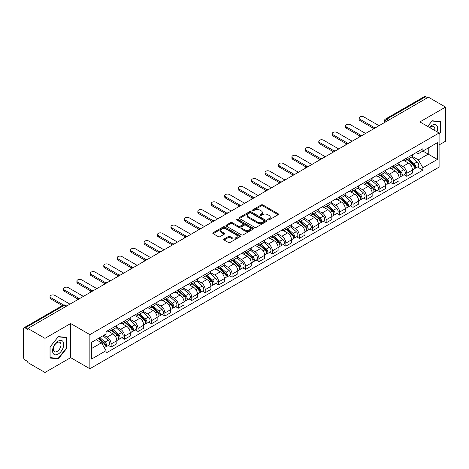 <?xml version="1.0" encoding="UTF-8"?>
<svg xmlns="http://www.w3.org/2000/svg" width="469" height="469" viewBox="0 0 469 469"><rect width="100%" height="100%" fill="white"/><g stroke="black" fill="none" stroke-linecap="round" stroke-linejoin="round"><path stroke-width="0.7" d="M267.946 219.902A0.838 0.481 0 0 0 269.13 219.902L278.117 214.714A1.196 0.692 0 0 0 278.463 214.227A1.196 0.692 0 0 0 278.117 213.741L262.898 204.953A1.196 0.692 0 0 0 261.204 204.953L252.222 210.141A0.838 0.481 0 0 0 251.976 210.481A0.838 0.481 0 0 0 252.222 210.821A0.838 0.481 0 0 0 253.407 210.821L254.567 210.153A3.828 2.21 0 0 1 259.978 210.153L261.245 210.886A3.828 2.21 0 0 1 262.37 212.445A3.828 2.21 0 0 1 261.245 214.011L260.084 214.679A0.838 0.481 0 0 0 259.838 215.019A0.838 0.481 0 0 0 260.084 215.365A0.838 0.481 0 0 0 261.268 215.365L262.429 214.691A3.828 2.21 0 0 1 267.84 214.691L269.112 215.423A3.828 2.21 0 0 1 270.232 216.989A3.828 2.21 0 0 1 269.112 218.548L267.946 219.222A0.838 0.481 0 0 0 267.705 219.562A0.838 0.481 0 0 0 267.946 219.902L267.946 219.222M224.082 239.026A1.196 0.692 0 0 0 223.736 239.512A1.196 0.692 0 0 0 224.082 240.005L228.356 242.467A1.196 0.692 0 0 0 230.044 242.467L240.022 236.71A1.196 0.692 0 0 0 240.374 236.218A1.196 0.692 0 0 0 240.022 235.731L224.803 226.943A1.196 0.692 0 0 0 223.115 226.943L213.137 232.706A1.196 0.692 0 0 0 212.785 233.193A1.196 0.692 0 0 0 213.137 233.679L218.29 236.657A1.196 0.692 0 0 0 219.984 236.657L224.252 234.195A1.196 0.692 0 0 0 224.604 233.709A1.196 0.692 0 0 0 224.252 233.216L221.696 231.739A3.201 1.847 0 0 1 220.758 230.437A3.201 1.847 0 0 1 222.734 228.731A3.201 1.847 0 0 1 226.222 229.13L236.241 234.916A3.201 1.847 0 0 1 237.179 236.218A3.201 1.847 0 0 1 235.204 237.924A3.201 1.847 0 0 1 231.715 237.525L230.044 236.564A1.196 0.692 0 0 0 228.356 236.564L224.082 239.026L224.082 240.005L228.356 237.554L228.356 236.564M89.866 334.626L70.655 323.534L44.983 338.354L27.841 328.458L428.408 97.194L445.55 107.09L419.878 121.911L439.09 133.003L89.866 334.626L89.866 368.745L439.09 167.122L439.09 133.003M254.649 227.289A1.196 0.692 0 0 0 256.344 227.289L266.322 221.526A1.196 0.692 0 0 0 266.668 221.04A1.196 0.692 0 0 0 266.322 220.547L251.103 211.765A1.196 0.692 0 0 0 249.408 211.765L239.43 217.522A1.196 0.692 0 0 0 239.079 218.009A1.196 0.692 0 0 0 239.43 218.501L254.649 227.289M236.851 220.084A0.838 0.481 0 0 1 237.701 220.201L237.701 219.205L253.172 228.139A1.196 0.692 0 0 1 253.524 228.632A1.196 0.692 0 0 1 253.172 229.118L243.194 234.875A1.196 0.692 0 0 1 241.506 234.875L226.281 226.093L230.555 223.643L230.555 222.646L226.281 225.114A1.196 0.692 0 0 0 225.935 225.601A1.196 0.692 0 0 0 226.281 226.093L226.281 225.114M230.555 223.643A1.196 0.692 0 0 1 232.243 223.643L232.243 222.646A1.196 0.692 0 0 0 230.555 222.646M232.243 222.646L238.416 226.21A1.196 0.692 0 0 0 240.11 226.21L242.942 224.575A1.196 0.692 0 0 0 243.288 224.088A1.196 0.692 0 0 0 242.942 223.602L236.517 219.891A0.838 0.481 0 0 1 236.27 219.551A0.838 0.481 0 0 1 236.786 219.105A0.838 0.481 0 0 1 237.701 219.205M44.983 338.354L44.983 372.474L27.841 362.578L27.841 361.581L25.174 360.04A2.439 1.407 -120 0 1 23.45 357.056L23.45 328.904A2.439 1.407 -120 0 1 23.954 327.79L62.975 305.26A2.439 1.407 60 0 1 64.194 305.383L25.174 327.913A2.439 1.407 -120 0 0 23.954 327.79M439.09 144.939L445.55 141.21L445.55 107.09M44.983 372.474L70.655 357.654L89.866 368.745M27.841 328.458L27.841 329.455L25.174 327.913M388.525 120.222L386.714 119.179A2.439 1.407 60 0 0 385.495 119.056L424.521 96.526A2.439 1.407 60 0 1 425.735 96.649L386.714 119.179A2.439 1.407 120 0 0 384.99 122.163L384.99 122.262M427.546 97.693L425.735 96.649M406.787 158.018A5.605 3.236 60 0 1 405.626 160.533L411.313 157.25A5.605 3.236 -120 0 0 412.474 154.735M398.714 164.056L402.824 166.425A5.605 3.236 60 0 1 406.787 173.29L412.474 170.007A5.605 3.236 -120 0 0 408.511 163.142L404.436 160.791M412.474 170.007L412.474 173.038L406.787 176.321L404.061 174.749M405.626 160.533A5.605 3.236 60 0 1 402.865 160.281M406.787 173.29L406.787 176.321M393.344 165.78A5.605 3.236 60 0 1 392.19 168.295L397.87 165.012A5.605 3.236 -120 0 0 399.031 162.497M390.624 182.505L393.35 184.083L399.031 180.799L399.031 177.763A5.605 3.236 -120 0 0 395.068 170.904L390.999 168.553M392.19 168.295A5.605 3.236 60 0 1 389.428 168.043M385.278 171.812L389.387 174.181A5.605 3.236 60 0 1 393.35 181.046L393.35 184.083M379.908 173.536A5.605 3.236 60 0 1 378.747 176.051L384.433 172.768A5.605 3.236 -120 0 0 385.594 170.253M377.182 190.267L379.908 191.839L385.594 188.556L385.594 185.525A5.605 3.236 -120 0 0 381.631 178.66L377.563 176.309M378.747 176.051A5.605 3.236 60 0 1 375.991 175.799M371.841 179.568L375.945 181.943A5.605 3.236 60 0 1 379.908 188.808L379.908 191.839M366.471 181.298A5.605 3.236 60 0 1 365.31 183.813L370.997 180.53A5.605 3.236 -120 0 0 372.157 178.015M363.745 198.024L366.471 199.595L372.157 196.318L372.157 193.281A5.605 3.236 -120 0 0 368.194 186.416L364.126 184.071M365.31 183.813A5.605 3.236 60 0 1 362.549 183.555M358.404 187.33L362.508 189.699A5.605 3.236 60 0 1 366.471 196.564L366.471 199.595M353.034 189.054A5.605 3.236 60 0 1 351.873 191.569L357.56 188.286A5.605 3.236 -120 0 0 358.721 185.771M350.308 205.78L353.034 207.357L358.721 204.074L358.721 201.037A5.605 3.236 -120 0 0 354.757 194.178L350.689 191.827M351.873 191.569A5.605 3.236 60 0 1 349.112 191.317M344.961 195.086L349.071 197.461A5.605 3.236 60 0 1 353.034 204.32L353.034 207.357M339.591 196.81A5.605 3.236 60 0 1 338.436 199.325L344.117 196.048A5.605 3.236 -120 0 0 345.278 193.527M336.871 213.542L339.597 215.113L345.278 211.83L345.278 208.799A5.605 3.236 -120 0 0 341.315 201.934L337.246 199.583M338.436 199.325A5.605 3.236 60 0 1 335.675 199.073M331.524 202.848L335.634 205.217A5.605 3.236 60 0 1 339.597 212.082L339.597 215.113M326.154 204.572A5.605 3.236 60 0 1 324.994 207.087L330.68 203.804A5.605 3.236 -120 0 0 331.841 201.289M323.428 221.298L326.154 222.875L331.841 219.592L331.841 216.555A5.605 3.236 -120 0 0 327.878 209.696L323.809 207.345M324.994 207.087A5.605 3.236 60 0 1 322.238 206.835M318.088 210.604L322.191 212.973A5.605 3.236 60 0 1 326.154 219.838L326.154 222.875M312.717 212.328A5.605 3.236 60 0 1 311.557 214.843L317.243 211.56A5.605 3.236 -120 0 0 318.404 209.045M309.991 229.06L312.717 230.631L318.404 227.348L318.404 224.317A5.605 3.236 -120 0 0 314.441 217.452L310.372 215.101M311.557 214.843A5.605 3.236 60 0 1 308.795 214.591M304.651 218.366L308.754 220.735A5.605 3.236 60 0 1 312.717 227.6L312.717 230.631M299.281 220.09A5.605 3.236 60 0 1 298.12 222.605L303.806 219.322A5.605 3.236 -120 0 0 304.967 216.807M296.555 236.816L299.281 238.393L304.967 235.11L304.967 232.073A5.605 3.236 -120 0 0 301.004 225.208L296.936 222.863M298.12 222.605A5.605 3.236 60 0 1 295.359 222.353M291.208 226.122L295.318 228.491A5.605 3.236 60 0 1 299.281 235.356L299.281 238.393M285.844 227.846A5.605 3.236 60 0 1 284.683 230.361L290.364 227.078A5.605 3.236 -120 0 0 291.525 224.563M283.118 244.578L285.844 246.149L291.525 242.866L291.525 239.835A5.605 3.236 -120 0 0 287.561 232.97L283.493 230.619M284.683 230.361A5.605 3.236 60 0 1 281.922 230.109M277.771 233.879L281.881 236.253A5.605 3.236 60 0 1 285.844 243.112L285.844 246.149M272.401 235.602A5.605 3.236 60 0 1 271.24 238.123L276.927 234.84A5.605 3.236 -120 0 0 278.088 232.325M269.675 252.334L272.401 253.905L278.088 250.622L278.088 247.591A5.605 3.236 -120 0 0 274.125 240.726L270.056 238.375M271.24 238.123A5.605 3.236 60 0 1 268.485 237.865M264.334 241.641L268.438 244.009A5.605 3.236 60 0 1 272.401 250.874L272.401 253.905M258.964 243.364A5.605 3.236 60 0 1 257.803 245.879L263.49 242.596A5.605 3.236 -120 0 0 264.651 240.081M256.238 260.09L258.964 261.667L264.651 258.384L264.651 255.347A5.605 3.236 -120 0 0 260.688 248.488L256.619 246.137M257.803 245.879A5.605 3.236 60 0 1 255.048 245.627M250.897 249.397L255.001 251.771A5.605 3.236 60 0 1 258.964 258.63L258.964 261.667M245.527 251.12A5.605 3.236 60 0 1 244.367 253.635L250.053 250.352A5.605 3.236 -120 0 0 251.214 247.837M242.801 267.852L245.527 269.423L251.214 266.14L251.214 263.109A5.605 3.236 -120 0 0 247.251 256.244L243.182 253.893M244.367 253.635A5.605 3.236 60 0 1 241.605 253.383M237.455 257.159L241.564 259.527A5.605 3.236 60 0 1 245.527 266.392L245.527 269.423M232.091 258.882A5.605 3.236 60 0 1 230.93 261.397L236.611 258.114A5.605 3.236 -120 0 0 237.771 255.599M229.364 275.608L232.091 277.185L237.771 273.902L237.771 270.865A5.605 3.236 -120 0 0 233.808 264L229.74 261.655M230.93 261.397A5.605 3.236 60 0 1 228.169 261.145M224.018 264.915L228.127 267.283A5.605 3.236 60 0 1 232.091 274.148L232.091 277.185M218.648 266.638A5.605 3.236 60 0 1 217.487 269.153L223.174 265.87A5.605 3.236 -120 0 0 224.334 263.355M215.922 283.37L218.648 284.941L224.334 281.658L224.334 278.627A5.605 3.236 -120 0 0 220.371 271.762L216.303 269.411M217.487 269.153A5.605 3.236 60 0 1 214.732 268.901M210.581 272.671L214.685 275.045A5.605 3.236 60 0 1 218.648 281.91L218.648 284.941M205.211 274.4A5.605 3.236 60 0 1 204.05 276.915L209.737 273.632A5.605 3.236 -120 0 0 210.898 271.117M202.485 291.126L205.211 292.697L210.898 289.42L210.898 286.383A5.605 3.236 -120 0 0 206.935 279.518L202.866 277.173M204.05 276.915A5.605 3.236 60 0 1 201.295 276.657M197.144 280.433L201.248 282.801A5.605 3.236 60 0 1 205.211 289.666L205.211 292.697M191.774 282.156A5.605 3.236 60 0 1 190.613 284.671L196.3 281.388A5.605 3.236 -120 0 0 197.461 278.873M189.048 298.882L191.774 300.459L197.461 297.176L197.461 294.139A5.605 3.236 -120 0 0 193.498 287.28L189.429 284.929M190.613 284.671A5.605 3.236 60 0 1 187.852 284.419M183.701 288.189L187.811 290.563A5.605 3.236 60 0 1 191.774 297.422L191.774 300.459M178.337 289.912A5.605 3.236 60 0 1 177.176 292.427L182.857 289.15A5.605 3.236 -120 0 0 184.018 286.629M175.611 306.644L178.337 308.215L184.018 304.932L184.018 301.901A5.605 3.236 -120 0 0 180.055 295.036L175.986 292.685M177.176 292.427A5.605 3.236 60 0 1 174.415 292.175M170.265 295.951L174.374 298.319A5.605 3.236 60 0 1 178.337 305.184L178.337 308.215M164.895 297.674A5.605 3.236 60 0 1 163.734 300.189L169.42 296.906A5.605 3.236 -120 0 0 170.581 294.391M162.168 314.4L164.895 315.977L170.581 312.694L170.581 309.657A5.605 3.236 -120 0 0 166.618 302.798L162.55 300.447M163.734 300.189A5.605 3.236 60 0 1 160.978 299.937M156.828 303.707L160.931 306.075A5.605 3.236 60 0 1 164.895 312.94L164.895 315.977M151.458 305.43A5.605 3.236 60 0 1 150.297 307.945L155.984 304.662A5.605 3.236 -120 0 0 157.144 302.147M148.732 322.162L151.458 323.733L157.144 320.45L157.144 317.419A5.605 3.236 -120 0 0 153.181 310.554L149.113 308.203M150.297 307.945A5.605 3.236 60 0 1 147.542 307.693M143.391 311.463L147.495 313.837A5.605 3.236 60 0 1 151.458 320.702L151.458 323.733M138.021 313.192A5.605 3.236 60 0 1 136.86 315.707L142.547 312.424A5.605 3.236 -120 0 0 143.707 309.909M135.295 329.918L138.021 331.495L143.707 328.212L143.707 325.175A5.605 3.236 -120 0 0 139.744 318.31L135.676 315.965M136.86 315.707A5.605 3.236 60 0 1 134.099 315.455M129.954 319.225L134.058 321.593A5.605 3.236 60 0 1 138.021 328.458L138.021 331.495M124.584 320.948A5.605 3.236 60 0 1 123.423 323.463L129.104 320.18A5.605 3.236 -120 0 0 130.265 317.665M121.858 337.674L124.584 339.251L130.265 335.968L130.265 332.937A5.605 3.236 -120 0 0 126.302 326.072L122.233 323.721M123.423 323.463A5.605 3.236 60 0 1 120.662 323.211M116.511 326.981L120.621 329.355A5.605 3.236 60 0 1 124.584 336.214L124.584 339.251M111.141 328.705A5.605 3.236 60 0 1 109.981 331.225L115.667 327.942A5.605 3.236 -120 0 0 116.828 325.427M108.415 345.436L111.141 347.007L116.828 343.724L116.828 340.693A5.605 3.236 -120 0 0 112.865 333.828L108.796 331.477M109.981 331.225A5.605 3.236 60 0 1 107.225 330.967M103.907 335.224L107.178 337.111A5.605 3.236 60 0 1 111.141 343.976L111.141 347.007M416.302 152.525L418.33 153.691L437.366 142.699L428.238 147.975L428.238 154.143L418.33 159.859L412.157 156.294M91.59 348.502L101.497 342.78L106.058 350.689L91.59 359.043L91.59 342.335L106.058 333.981L106.058 331.642L422.897 148.72L422.897 151.059L437.366 159.413L422.897 167.767L418.33 159.859M437.366 142.699L437.366 159.413M106.058 350.689L106.058 353.028L422.897 170.106L422.897 167.767M439.09 134.369L440.508 132.604L440.508 121.518L432.195 120.773L427.669 126.407M70.655 323.534L70.655 357.654M50.025 358.046L58.338 358.791L66.651 348.449L66.651 337.363L58.338 336.619L50.025 346.96L50.025 358.046M101.497 342.78L96.157 339.697M417.498 166.987L422.897 170.106M440.08 132.352L440.508 132.604M57.458 358.281L58.338 358.791M66.223 348.197L66.651 348.449M268.28 220.02L269.112 219.545A3.828 2.21 0 0 0 270.232 217.979L270.232 216.989M262.37 212.445L262.37 213.442A3.828 2.21 0 0 1 261.245 215.001L260.418 215.482M278.099 214.726L262.898 205.95A1.196 0.692 0 0 0 261.204 205.95L252.557 210.939M266.304 221.538L251.103 212.756A1.196 0.692 0 0 0 249.408 212.756L239.448 218.507M264.205 221.38A0.838 0.481 0 0 0 264.452 221.04A0.838 0.481 0 0 0 264.205 220.694L250.845 212.985A0.838 0.481 0 0 0 249.66 212.985L248.435 213.688A3.828 2.21 0 0 0 247.315 215.253A3.828 2.21 0 0 0 248.435 216.813L257.569 222.089A3.828 2.21 0 0 0 262.98 222.089L264.205 221.38L264.205 222.376A0.838 0.481 0 0 0 264.452 222.03L264.452 221.04M247.315 215.253L247.315 216.25A3.828 2.21 0 0 0 248.435 217.809L248.435 216.813M264.205 222.376L262.98 223.08A3.828 2.21 0 0 1 257.569 223.08L248.435 217.809M232.243 223.643L238.416 227.207A1.196 0.692 0 0 0 240.11 227.207L242.942 225.571A1.196 0.692 0 0 0 243.288 225.085L243.288 224.088M237.701 220.201L253.154 229.124M244.824 229.91A3.201 1.847 0 0 0 248.306 230.308A3.201 1.847 0 0 0 250.282 228.602A3.201 1.847 0 0 0 249.344 227.301L245.815 225.261A1.196 0.692 0 0 0 244.126 225.261L241.289 226.896A1.196 0.692 0 0 0 240.943 227.383A1.196 0.692 0 0 0 241.289 227.87L244.824 229.91L244.824 230.906A3.201 1.847 0 0 0 248.306 231.305A3.201 1.847 0 0 0 250.282 229.599L250.282 228.602M240.943 227.383L240.943 228.38A1.196 0.692 0 0 0 241.289 228.866L241.289 227.87M244.824 230.906L241.289 228.866M237.179 236.218L237.179 237.214A3.201 1.847 0 0 1 235.204 238.92A3.201 1.847 0 0 1 231.715 238.522L230.044 237.554A1.196 0.692 0 0 0 228.356 237.554M220.758 230.437L220.758 231.428A3.201 1.847 0 0 0 221.696 232.735L221.696 231.739M224.252 233.216L224.252 234.195L221.696 232.735M240.005 236.716L224.803 227.94A1.196 0.692 0 0 0 223.115 227.94L213.149 233.691M407.174 159.642L412.65 164.525A3.049 1.759 60 0 1 413.605 169.239L412.468 169.895M407.321 159.771L409.894 161.26M407.725 159.319L413.822 164.76A1.46 0.844 60 0 1 414.279 167.017A1.46 0.844 60 0 1 414.145 167.07M408.64 158.798L414.115 163.681A3.049 1.759 60 0 1 415.071 168.389A3.049 1.759 60 0 1 414.15 168.488M411.694 156.963L417.217 161.893A3.049 1.759 60 0 1 418.172 166.601L415.071 168.389M373.254 128.219L359.922 120.521A2.802 1.618 180 0 1 359.102 119.378L359.102 118.082A2.802 1.618 -0 0 0 359.922 119.226L374.368 127.568M379.046 125.692L363.885 116.939A2.802 1.618 -0 0 0 360.831 116.588A2.802 1.618 -0 0 0 359.102 118.082M393.737 167.398L399.213 172.287A3.049 1.759 60 0 1 400.168 176.995L399.031 177.651M393.884 167.527L396.457 169.016M394.288 167.081L400.379 172.516A1.46 0.844 60 0 1 400.843 174.779A1.46 0.844 60 0 1 400.708 174.831M395.203 166.554L400.678 171.437A3.049 1.759 60 0 1 401.634 176.151A3.049 1.759 60 0 1 400.714 176.244M398.251 164.719L403.78 169.649A3.049 1.759 60 0 1 404.735 174.357L401.634 176.151M380.3 175.16L385.776 180.043A3.049 1.759 60 0 1 386.732 184.751L385.594 185.407M380.441 175.289L383.021 176.778M380.851 174.837L386.943 180.278A1.46 0.844 60 0 1 387.4 182.535A1.46 0.844 60 0 1 387.271 182.588M381.76 174.31L387.236 179.199A3.049 1.759 60 0 1 388.191 183.907A3.049 1.759 60 0 1 387.277 184.006M384.815 172.481L390.337 177.405A3.049 1.759 60 0 1 391.293 182.119L388.191 183.907M437.02 131.807A7.92 4.573 120 0 0 436.874 125.727A7.92 4.573 120 0 0 429.487 127.462M434.652 130.441A5.423 3.131 120 0 0 434.323 127.04A5.423 3.131 120 0 0 433.719 126.478A5.423 3.131 120 0 0 429.815 127.65M427.687 126.419L432.025 121.02L440.08 121.741L440.08 132.481L439.09 133.712M439.547 121.43L440.08 121.741M63.016 341.573A7.92 4.573 120 0 0 55.365 343.625A7.92 4.573 120 0 0 53.314 353.638A7.92 4.573 120 0 0 60.964 351.592A7.92 4.573 120 0 0 63.016 341.573M60.466 342.886A5.423 3.131 120 0 0 59.856 342.323A5.423 3.131 120 0 0 54.814 344.856A5.423 3.131 120 0 0 53.824 351.146A5.423 3.131 120 0 0 54.433 351.715A5.423 3.131 120 0 0 59.481 349.182A5.423 3.131 120 0 0 60.466 342.886M58.168 358.345L50.113 357.624L50.113 346.884L58.168 336.865L66.223 337.586L66.223 348.326L58.168 358.345M65.683 337.275L66.223 337.586M359.817 135.975L346.485 128.277A2.802 1.618 180 0 1 345.665 127.134L345.665 125.839A2.802 1.618 -0 0 0 346.485 126.988L360.931 135.324M365.609 133.448L350.449 124.695A2.802 1.618 -0 0 0 347.394 124.349A2.802 1.618 -0 0 0 345.665 125.839M346.38 143.737L333.049 136.039A2.802 1.618 180 0 1 332.228 134.89L332.228 133.601A2.802 1.618 -0 0 0 333.049 134.744L347.494 143.086M352.172 141.21L337.012 132.457A2.802 1.618 -0 0 0 333.957 132.106A2.802 1.618 -0 0 0 332.228 133.601M366.858 182.916L372.333 187.805A3.049 1.759 60 0 1 373.289 192.513L372.157 193.169M367.004 183.045L369.584 184.534M367.415 182.599L373.506 188.034A1.46 0.844 60 0 1 373.963 190.297A1.46 0.844 60 0 1 373.828 190.35M368.323 182.072L373.799 186.955A3.049 1.759 60 0 1 374.754 191.669A3.049 1.759 60 0 1 373.834 191.762M371.378 180.237L376.9 185.167A3.049 1.759 60 0 1 377.856 189.875L374.754 191.669M353.421 190.672L358.896 195.561A3.049 1.759 60 0 1 359.852 200.269L358.715 200.925M353.567 190.807L356.141 192.29M353.972 190.355L360.069 195.796A1.46 0.844 60 0 1 360.526 198.053A1.46 0.844 60 0 1 360.391 198.106M354.886 189.828L360.362 194.717A3.049 1.759 60 0 1 361.318 199.425A3.049 1.759 60 0 1 360.397 199.524M357.941 187.999L363.463 192.923A3.049 1.759 60 0 1 364.419 197.637L361.318 199.425M339.984 198.434L345.46 203.317A3.049 1.759 60 0 1 346.415 208.031L345.278 208.687M340.131 198.563L342.704 200.052M340.535 198.111L346.626 203.552A1.46 0.844 60 0 1 347.089 205.815A1.46 0.844 60 0 1 346.954 205.868M341.45 197.59L346.925 202.473A3.049 1.759 60 0 1 347.881 207.181A3.049 1.759 60 0 1 346.96 207.28M344.498 195.755L350.026 200.685A3.049 1.759 60 0 1 350.982 205.393L347.881 207.181M332.943 151.493L319.612 143.795A2.802 1.618 180 0 1 318.791 142.652L318.791 141.357A2.802 1.618 -0 0 0 319.612 142.5L334.051 150.842M338.735 148.966L323.569 140.213A2.802 1.618 -0 0 0 320.52 139.862A2.802 1.618 -0 0 0 318.791 141.357M319.5 159.249L306.169 151.551A2.802 1.618 180 0 1 305.348 150.408L305.348 149.119A2.802 1.618 -0 0 0 306.169 150.262L320.614 158.598M325.293 156.728L310.132 147.975A2.802 1.618 -0 0 0 307.078 147.624A2.802 1.618 -0 0 0 305.348 149.119M306.064 167.011L292.732 159.313A2.802 1.618 180 0 1 291.911 158.17L291.911 156.875A2.802 1.618 -0 0 0 292.732 158.018L307.177 166.36M311.856 164.484L296.695 155.731A2.802 1.618 -0 0 0 293.641 155.38A2.802 1.618 -0 0 0 291.911 156.875M326.547 206.19L332.023 211.079A3.049 1.759 60 0 1 332.978 215.787L331.841 216.444M326.688 206.319L329.267 207.808M327.098 205.873L333.189 211.308A1.46 0.844 60 0 1 333.647 213.571A1.46 0.844 60 0 1 333.518 213.624M328.007 205.346L333.482 210.235A3.049 1.759 60 0 1 334.444 214.943A3.049 1.759 60 0 1 333.523 215.042M331.061 203.511L336.584 208.441A3.049 1.759 60 0 1 337.539 213.149L334.444 214.943M292.627 174.767L279.295 167.07A2.802 1.618 180 0 1 278.475 165.926L278.475 164.637A2.802 1.618 -0 0 0 279.295 165.78L293.741 174.116M298.419 172.246L283.258 163.488A2.802 1.618 -0 0 0 280.204 163.142A2.802 1.618 -0 0 0 278.475 164.637M313.104 213.952L318.58 218.835A3.049 1.759 60 0 1 319.536 223.549L318.404 224.2M313.251 214.081L315.83 215.57M313.661 213.63L319.752 219.07A1.46 0.844 60 0 1 320.21 221.327A1.46 0.844 60 0 1 320.075 221.38M314.57 213.102L320.046 217.991A3.049 1.759 60 0 1 321.001 222.699A3.049 1.759 60 0 1 320.081 222.798M317.624 211.273L323.147 216.203A3.049 1.759 60 0 1 324.102 220.911L321.001 222.699M279.19 182.529L265.859 174.831A2.802 1.618 180 0 1 265.038 173.688L265.038 172.393A2.802 1.618 -0 0 0 265.859 173.536L280.298 181.878M284.982 180.002L269.816 171.249A2.802 1.618 -0 0 0 266.767 170.898A2.802 1.618 -0 0 0 265.038 172.393M299.668 221.708L305.143 226.597A3.049 1.759 60 0 1 306.099 231.305L304.961 231.962M299.814 221.837L302.388 223.326M300.219 221.391L306.316 226.826A1.46 0.844 60 0 1 306.773 229.089A1.46 0.844 60 0 1 306.638 229.142M301.133 220.864L306.609 225.747A3.049 1.759 60 0 1 307.564 230.461A3.049 1.759 60 0 1 306.644 230.555M304.188 219.029L309.71 223.959A3.049 1.759 60 0 1 310.666 228.667L307.564 230.461M265.747 190.285L252.416 182.588A2.802 1.618 180 0 1 251.595 181.444L251.595 180.149A2.802 1.618 -0 0 0 252.416 181.298L266.861 189.634M271.539 187.758L256.379 179.006A2.802 1.618 -0 0 0 253.324 178.654A2.802 1.618 -0 0 0 251.595 180.149M286.231 229.47L291.706 234.353A3.049 1.759 60 0 1 292.662 239.061L291.525 239.718M286.377 229.599L288.951 231.082M286.782 229.148L292.873 234.588A1.46 0.844 60 0 1 293.336 236.845A1.46 0.844 60 0 1 293.201 236.898M287.696 228.62L293.172 233.509A3.049 1.759 60 0 1 294.127 238.217A3.049 1.759 60 0 1 293.207 238.316M290.745 226.791L296.273 231.715A3.049 1.759 60 0 1 297.229 236.429L294.127 238.217M252.31 198.041L238.979 190.344A2.802 1.618 180 0 1 238.158 189.2L238.158 187.911A2.802 1.618 -0 0 0 238.979 189.054L253.424 197.39M258.102 195.52L242.942 186.768A2.802 1.618 -0 0 0 239.888 186.416A2.802 1.618 -0 0 0 238.158 187.911M272.794 237.226L278.269 242.11A3.049 1.759 60 0 1 279.225 246.823L278.088 247.48M272.935 237.355L275.514 238.844M273.345 236.909L279.436 242.344A1.46 0.844 60 0 1 279.893 244.607A1.46 0.844 60 0 1 279.764 244.66M274.254 236.382L279.729 241.265A3.049 1.759 60 0 1 280.691 245.979A3.049 1.759 60 0 1 279.77 246.073M277.308 234.547L282.83 239.477A3.049 1.759 60 0 1 283.792 244.185L280.691 245.979M238.873 205.803L225.542 198.106A2.802 1.618 180 0 1 224.721 196.962L224.721 195.667A2.802 1.618 -0 0 0 225.542 196.81L239.987 205.152M244.666 203.276L229.505 194.524A2.802 1.618 -0 0 0 226.451 194.172A2.802 1.618 -0 0 0 224.721 195.667M259.351 244.982L264.827 249.871A3.049 1.759 60 0 1 265.782 254.579L264.651 255.236M259.498 245.111L262.077 246.6M259.908 244.666L265.999 250.1A1.46 0.844 60 0 1 266.456 252.363A1.46 0.844 60 0 1 266.322 252.416M260.817 244.138L266.292 249.027A3.049 1.759 60 0 1 267.248 253.735A3.049 1.759 60 0 1 266.328 253.835M263.871 242.303L269.394 247.233A3.049 1.759 60 0 1 270.349 251.947L267.248 253.735M225.437 213.559L212.105 205.862A2.802 1.618 180 0 1 211.285 204.719L211.285 203.429A2.802 1.618 -0 0 0 212.105 204.572L226.545 212.908M231.229 211.038L216.068 202.286A2.802 1.618 -0 0 0 213.014 201.934A2.802 1.618 -0 0 0 211.285 203.429M245.914 252.744L251.39 257.628A3.049 1.759 60 0 1 252.345 262.341L251.208 262.998M246.061 252.873L248.64 254.362M246.465 252.422L252.562 257.862A1.46 0.844 60 0 1 253.02 260.119A1.46 0.844 60 0 1 252.885 260.172M247.38 251.9L252.855 256.783A3.049 1.759 60 0 1 253.811 261.491A3.049 1.759 60 0 1 252.891 261.591M250.434 250.065L255.957 254.995A3.049 1.759 60 0 1 256.912 259.703L253.811 261.491M211.994 221.321L198.663 213.624A2.802 1.618 180 0 1 197.842 212.48L197.842 211.185A2.802 1.618 -0 0 0 198.663 212.328L213.108 220.67M217.786 218.794L202.626 210.042A2.802 1.618 -0 0 0 199.571 209.69A2.802 1.618 -0 0 0 197.842 211.185M232.477 260.5L237.953 265.39A3.049 1.759 60 0 1 238.909 270.097L237.771 270.754M232.624 260.629L235.198 262.118M233.029 260.184L239.12 265.618A1.46 0.844 60 0 1 239.583 267.881A1.46 0.844 60 0 1 239.448 267.934M233.943 259.656L239.419 264.539A3.049 1.759 60 0 1 240.374 269.253A3.049 1.759 60 0 1 239.454 269.347M236.992 257.821L242.52 262.751A3.049 1.759 60 0 1 243.475 267.459L240.374 269.253M198.557 229.077L185.226 221.38A2.802 1.618 180 0 1 184.405 220.237L184.405 218.941A2.802 1.618 -0 0 0 185.226 220.09L199.671 228.426M204.349 226.55L189.189 217.798A2.802 1.618 -0 0 0 186.134 217.452A2.802 1.618 -0 0 0 184.405 218.941M219.041 268.262L224.516 273.146A3.049 1.759 60 0 1 225.472 277.853L224.334 278.51M219.181 268.391L221.761 269.88M219.592 267.94L225.683 273.38A1.46 0.844 60 0 1 226.14 275.637A1.46 0.844 60 0 1 226.011 275.69M220.5 267.412L225.976 272.301A3.049 1.759 60 0 1 226.937 277.009A3.049 1.759 60 0 1 226.017 277.109M223.555 265.583L229.077 270.507A3.049 1.759 60 0 1 230.039 275.221L226.937 277.009M185.12 236.839L171.789 229.142A2.802 1.618 180 0 1 170.968 227.993L170.968 226.703A2.802 1.618 -0 0 0 171.789 227.846L186.234 236.183M190.912 234.312L175.752 225.56A2.802 1.618 -0 0 0 172.698 225.208A2.802 1.618 -0 0 0 170.968 226.703M205.598 276.018L211.073 280.908A3.049 1.759 60 0 1 212.035 285.615L210.898 286.272M205.744 276.147L208.324 277.636M206.155 275.702L212.246 281.136A1.46 0.844 60 0 1 212.703 283.399A1.46 0.844 60 0 1 212.568 283.452M207.064 275.174L212.539 280.057A3.049 1.759 60 0 1 213.495 284.771A3.049 1.759 60 0 1 212.574 284.865M210.118 273.339L215.64 278.269A3.049 1.759 60 0 1 216.596 282.977L213.495 284.771M171.683 244.595L158.352 236.898A2.802 1.618 180 0 1 157.531 235.755L157.531 234.459A2.802 1.618 -0 0 0 158.352 235.602L172.791 243.944M177.475 242.068L162.315 233.316A2.802 1.618 -0 0 0 159.261 232.964A2.802 1.618 -0 0 0 157.531 234.459M192.161 283.774L197.637 288.664A3.049 1.759 60 0 1 198.592 293.371L197.455 294.028M192.308 283.909L194.887 285.392M192.712 283.458L198.809 288.892A1.46 0.844 60 0 1 199.266 291.155A1.46 0.844 60 0 1 199.132 291.208M193.627 282.93L199.102 287.819A3.049 1.759 60 0 1 200.058 292.527A3.049 1.759 60 0 1 199.137 292.627M196.681 281.101L202.203 286.026A3.049 1.759 60 0 1 203.159 290.739L200.058 292.527M158.241 252.351L144.909 244.654A2.802 1.618 180 0 1 144.089 243.511L144.089 242.221A2.802 1.618 -0 0 0 144.909 243.364L159.354 251.701M164.033 249.83L148.872 241.078A2.802 1.618 -0 0 0 145.818 240.726A2.802 1.618 -0 0 0 144.089 242.221M178.724 291.536L184.2 296.42A3.049 1.759 60 0 1 185.155 301.133L184.018 301.79M178.871 291.665L181.444 293.154M179.275 291.214L185.366 296.654A1.46 0.844 60 0 1 185.83 298.917A1.46 0.844 60 0 1 185.695 298.97M180.19 290.692L185.665 295.576A3.049 1.759 60 0 1 186.621 300.283A3.049 1.759 60 0 1 185.701 300.383M183.238 288.857L188.767 293.787A3.049 1.759 60 0 1 189.722 298.495L186.621 300.283M144.804 260.113L131.472 252.416A2.802 1.618 180 0 1 130.652 251.273L130.652 249.977A2.802 1.618 -0 0 0 131.472 251.12L145.918 259.463M150.596 257.587L135.435 248.834A2.802 1.618 -0 0 0 132.381 248.482A2.802 1.618 -0 0 0 130.652 249.977M165.287 299.292L170.763 304.182A3.049 1.759 60 0 1 171.718 308.889L170.581 309.546M165.428 299.421L168.008 300.91M165.838 298.976L171.93 304.41A1.46 0.844 60 0 1 172.387 306.673A1.46 0.844 60 0 1 172.258 306.726M166.747 298.448L172.223 303.337A3.049 1.759 60 0 1 173.184 308.045A3.049 1.759 60 0 1 172.264 308.145M169.801 296.613L175.324 301.544A3.049 1.759 60 0 1 176.285 306.251L173.184 308.045M131.367 267.869L118.036 260.172A2.802 1.618 180 0 1 117.215 259.029L117.215 257.739A2.802 1.618 -0 0 0 118.036 258.882L132.481 267.219M137.159 265.348L121.999 256.59A2.802 1.618 -0 0 0 118.944 256.244A2.802 1.618 -0 0 0 117.215 257.739M151.845 307.054L157.32 311.938A3.049 1.759 60 0 1 158.282 316.651L157.144 317.302M151.991 307.183L154.571 308.672M152.402 306.732L158.493 312.172A1.46 0.844 60 0 1 158.95 314.429A1.46 0.844 60 0 1 158.821 314.482M153.31 306.204L158.786 311.094A3.049 1.759 60 0 1 159.741 315.801A3.049 1.759 60 0 1 158.821 315.901M156.365 304.375L161.887 309.306A3.049 1.759 60 0 1 162.843 314.013L159.741 315.801M117.93 275.631L104.599 267.934A2.802 1.618 180 0 1 103.778 266.791L103.778 265.495A2.802 1.618 -0 0 0 104.599 266.638L119.038 274.981M123.722 273.105L108.562 264.352A2.802 1.618 -0 0 0 105.507 264A2.802 1.618 -0 0 0 103.778 265.495M138.408 314.81L143.883 319.7A3.049 1.759 60 0 1 144.839 324.407L143.702 325.064M138.554 314.939L141.134 316.428M138.959 314.494L145.056 319.928A1.46 0.844 60 0 1 145.513 322.191A1.46 0.844 60 0 1 145.378 322.244M139.873 313.966L145.349 318.85A3.049 1.759 60 0 1 146.305 323.563A3.049 1.759 60 0 1 145.384 323.657M142.928 312.131L148.45 317.062A3.049 1.759 60 0 1 149.406 321.769L146.305 323.563M104.493 283.387L91.156 275.69A2.802 1.618 180 0 1 90.335 274.547L90.335 273.251A2.802 1.618 -0 0 0 91.156 274.394L105.601 282.737M110.279 280.861L95.119 272.108A2.802 1.618 -0 0 0 92.065 271.756A2.802 1.618 -0 0 0 90.335 273.251M124.971 322.572L130.446 327.456A3.049 1.759 60 0 1 131.402 332.163L130.265 332.82M125.117 322.701L127.691 324.185M125.522 322.25L131.613 327.69A1.46 0.844 60 0 1 132.076 329.947A1.46 0.844 60 0 1 131.941 330M126.437 321.722L131.912 326.612A3.049 1.759 60 0 1 132.868 331.319A3.049 1.759 60 0 1 131.947 331.419M129.491 319.893L135.013 324.818A3.049 1.759 60 0 1 135.969 329.531L132.868 331.319M91.05 291.143L77.719 283.446A2.802 1.618 180 0 1 76.898 282.303L76.898 281.013A2.802 1.618 -0 0 0 77.719 282.156L92.164 290.493M96.843 288.623L81.682 279.87A2.802 1.618 -0 0 0 78.628 279.518A2.802 1.618 -0 0 0 76.898 281.013M111.534 330.328L117.01 335.212A3.049 1.759 60 0 1 117.965 339.925L116.828 340.582M111.675 330.457L114.254 331.946M112.085 330.012L118.176 335.446A1.46 0.844 60 0 1 118.639 337.709A1.46 0.844 60 0 1 118.505 337.762M112.994 329.484L118.475 334.368A3.049 1.759 60 0 1 119.431 339.081A3.049 1.759 60 0 1 118.51 339.175M116.048 327.649L121.571 332.58A3.049 1.759 60 0 1 122.532 337.287L119.431 339.081M77.614 298.905L64.282 291.208A2.802 1.618 180 0 1 63.462 290.065L63.462 288.769A2.802 1.618 -0 0 0 64.282 289.912L78.728 298.255M83.406 296.379L68.245 287.626A2.802 1.618 -0 0 0 65.191 287.274A2.802 1.618 -0 0 0 63.462 288.769M98.431 338.384L103.567 342.974A3.049 1.759 60 0 1 104.528 347.681L104.376 347.769M98.478 338.354L100.817 339.703M98.982 338.067L104.739 343.202A1.46 0.844 60 0 1 105.197 345.465A1.46 0.844 60 0 1 105.068 345.518M99.891 337.539L105.033 342.13A3.049 1.759 60 0 1 105.988 346.837A3.049 1.759 60 0 1 105.068 346.937M102.992 335.751L108.134 340.336A3.049 1.759 60 0 1 109.089 345.049L105.988 346.837M62.359 305.618L50.845 298.964A2.802 1.618 180 0 1 50.025 297.821L50.025 296.531A2.802 1.618 -0 0 0 50.845 297.674L63.567 305.02M69.969 304.141L54.809 295.388A2.802 1.618 -0 0 0 51.754 295.036A2.802 1.618 -0 0 0 50.025 296.531M385.078 122.21L384.99 122.163A2.439 1.407 0 0 1 384.275 121.166L384.275 122.673M124.584 336.214L130.265 332.937M138.021 328.458L143.707 325.175M151.458 320.702L157.144 317.419M164.895 312.94L170.581 309.657M178.337 305.184L184.018 301.901M191.774 297.422L197.461 294.139M205.211 289.666L210.898 286.383M218.648 281.91L224.334 278.627M232.091 274.148L237.771 270.865M245.527 266.392L251.214 263.109M258.964 258.63L264.651 255.347M272.401 250.874L278.088 247.591M285.844 243.112L291.525 239.835M299.281 235.356L304.967 232.073M312.717 227.6L318.404 224.317M326.154 219.838L331.841 216.555M339.597 212.082L345.278 208.799M353.034 204.32L358.721 201.037M366.471 196.564L372.157 193.281M379.908 188.808L385.594 185.525M393.35 181.046L399.031 177.763M111.141 343.976L116.828 340.693M107.178 337.111L112.865 333.828M120.621 329.355L126.302 326.072M134.058 321.593L139.744 318.31M147.495 313.837L153.181 310.554M160.931 306.075L166.618 302.798M174.374 298.319L180.055 295.036M187.811 290.563L193.498 287.28M201.248 282.801L206.935 279.518M214.685 275.045L220.371 271.762M228.127 267.283L233.808 264M241.564 259.527L247.251 256.244M255.001 251.771L260.688 248.488M268.438 244.009L274.125 240.726M281.881 236.253L287.561 232.97M295.318 228.491L301.004 225.208M308.754 220.735L314.441 217.452M322.191 212.973L327.878 209.696M335.634 205.217L341.315 201.934M349.071 197.461L354.757 194.178M362.508 189.699L368.194 186.416M375.945 181.943L381.631 178.66M389.387 174.181L395.068 170.904M402.824 166.425L408.511 163.142M375.534 127.72A2.439 1.407 120 0 0 374.461 128.342M362.097 135.477A2.439 1.407 120 0 0 361.024 136.098M348.66 143.238A2.439 1.407 120 0 0 347.582 143.86M335.224 150.995A2.439 1.407 120 0 0 334.145 151.616M321.781 158.751A2.439 1.407 120 0 0 320.708 159.372M308.344 166.513A2.439 1.407 120 0 0 307.271 167.134M294.907 174.269A2.439 1.407 120 0 0 293.829 174.89M281.47 182.031A2.439 1.407 120 0 0 280.392 182.652M268.034 189.787A2.439 1.407 120 0 0 266.955 190.408M254.591 197.549A2.439 1.407 120 0 0 253.518 198.164M241.154 205.305A2.439 1.407 120 0 0 240.081 205.926M227.717 213.061A2.439 1.407 120 0 0 226.638 213.682M214.28 220.823A2.439 1.407 120 0 0 213.202 221.444M200.838 228.579A2.439 1.407 120 0 0 199.765 229.2M187.401 236.341A2.439 1.407 120 0 0 186.328 236.962M173.964 244.097A2.439 1.407 120 0 0 172.885 244.718M160.527 251.853A2.439 1.407 120 0 0 159.448 252.474M147.084 259.615A2.439 1.407 120 0 0 146.011 260.236M133.647 267.371A2.439 1.407 120 0 0 132.575 267.992M120.211 275.133A2.439 1.407 120 0 0 119.132 275.754M106.774 282.889A2.439 1.407 120 0 0 105.695 283.511M93.331 290.645A2.439 1.407 120 0 0 92.258 291.267M79.894 298.407A2.439 1.407 120 0 0 78.821 299.029M66.006 306.427L64.194 305.383A2.439 1.407 120 0 1 65.414 305.26A2.439 2.439 0 0 0 62.975 305.26M269.112 219.545L269.112 218.548M260.084 215.365L260.084 214.679M261.245 215.001L261.245 214.011M252.222 210.821L252.222 210.141M261.204 205.95L261.204 204.953M262.898 205.95L262.898 204.953M278.117 214.714L278.117 213.741M239.43 218.501L239.43 217.522M249.408 212.756L249.408 211.765M251.103 212.756L251.103 211.765M266.322 221.526L266.322 220.547M257.569 223.08L257.569 222.089M262.98 223.08L262.98 222.089M238.416 227.207L238.416 226.21M240.11 227.207L240.11 226.21M242.942 225.571L242.942 224.575M253.172 229.118L253.172 228.139M230.044 237.554L230.044 236.564M231.715 238.522L231.715 237.525M213.137 233.679L213.137 232.706M223.115 227.94L223.115 226.943M224.803 227.94L224.803 226.943M240.022 236.71L240.022 235.731M412.65 164.525L410.944 165.51M414.584 166.348L414.033 166.665M417.217 161.893L414.115 163.681M359.922 119.226L359.922 120.521M399.213 172.287L397.507 173.272M401.142 174.11L400.596 174.427M403.78 169.649L400.678 171.437M385.776 180.043L384.064 181.028M387.705 181.866L387.154 182.183M390.337 177.405L387.236 179.199M346.485 126.988L346.485 128.277M333.049 134.744L333.049 136.039M372.333 187.805L370.627 188.79M374.268 189.628L373.717 189.945M376.9 185.167L373.799 186.955M358.896 195.561L357.19 196.546M360.831 197.385L360.28 197.701M363.463 192.923L360.362 194.717M345.46 203.317L343.754 204.308M347.388 205.141L346.843 205.457M350.026 200.685L346.925 202.473M319.612 142.5L319.612 143.795M306.169 150.262L306.169 151.551M292.732 158.018L292.732 159.313M332.023 211.079L330.311 212.064M333.951 212.903L333.4 213.219M336.584 208.441L333.482 210.235M279.295 165.78L279.295 167.07M318.58 218.835L316.874 219.82M320.515 220.659L319.964 220.975M323.147 216.203L320.046 217.991M265.859 173.536L265.859 174.831M305.143 226.597L303.437 227.582M307.078 228.421L306.527 228.737M309.71 223.959L306.609 225.747M252.416 181.298L252.416 182.588M291.706 234.353L290 235.338M293.635 236.177L293.09 236.493M296.273 231.715L293.172 233.509M238.979 189.054L238.979 190.344M278.269 242.11L276.558 243.1M280.198 243.933L279.647 244.249M282.83 239.477L279.729 241.265M225.542 196.81L225.542 198.106M264.827 249.871L263.121 250.856M266.761 251.695L266.21 252.011M269.394 247.233L266.292 249.027M212.105 204.572L212.105 205.862M251.39 257.628L249.684 258.612M253.324 259.451L252.773 259.767M255.957 254.995L252.855 256.783M198.663 212.328L198.663 213.624M237.953 265.39L236.247 266.374M239.882 267.213L239.337 267.529M242.52 262.751L239.419 264.539M185.226 220.09L185.226 221.38M224.516 273.146L222.804 274.131M226.445 274.969L225.894 275.285M229.077 270.507L225.976 272.301M171.789 227.846L171.789 229.142M211.073 280.908L209.367 281.892M213.008 282.731L212.457 283.047M215.64 278.269L212.539 280.057M158.352 235.602L158.352 236.898M197.637 288.664L195.931 289.649M199.571 290.487L199.02 290.803M202.203 286.026L199.102 287.819M144.909 243.364L144.909 244.654M184.2 296.42L182.494 297.41M186.129 298.243L185.583 298.56M188.767 293.787L185.665 295.576M131.472 251.12L131.472 252.416M170.763 304.182L169.051 305.167M172.692 306.005L172.146 306.321M175.324 301.544L172.223 303.337M118.036 258.882L118.036 260.172M157.32 311.938L155.614 312.923M159.255 313.761L158.704 314.078M161.887 309.306L158.786 311.094M104.599 266.638L104.599 267.934M143.883 319.7L142.177 320.685M145.818 321.523L145.267 321.84M148.45 317.062L145.349 318.85M91.156 274.394L91.156 275.69M130.446 327.456L128.74 328.441M132.375 329.279L131.83 329.596M135.013 324.818L131.912 326.612M77.719 282.156L77.719 283.446M117.01 335.212L115.298 336.203M118.938 337.035L118.393 337.352M121.571 332.58L118.475 334.368M64.282 289.912L64.282 291.208M103.567 342.974L102.095 343.824M105.502 344.797L104.95 345.114M108.134 340.336L105.033 342.13M50.845 297.674L50.845 298.964M375.745 127.597A2.439 2.439 0 0 0 372.621 129.403M362.303 135.359A2.439 2.439 0 0 0 359.178 137.165M348.866 143.115A2.439 2.439 0 0 0 345.741 144.921M335.429 150.877A2.439 2.439 0 0 0 332.304 152.683M321.992 158.633A2.439 2.439 0 0 0 318.867 160.439M308.555 166.389A2.439 2.439 0 0 0 305.425 168.195M295.112 174.151A2.439 2.439 0 0 0 291.988 175.957M281.676 181.908A2.439 2.439 0 0 0 278.551 183.713M268.239 189.669A2.439 2.439 0 0 0 265.114 191.475M254.802 197.426A2.439 2.439 0 0 0 251.671 199.231M241.359 205.188A2.439 2.439 0 0 0 238.234 206.987M227.922 212.944A2.439 2.439 0 0 0 224.798 214.749M214.485 220.7A2.439 2.439 0 0 0 211.361 222.505M201.049 228.462A2.439 2.439 0 0 0 197.918 230.267M187.606 236.218A2.439 2.439 0 0 0 184.481 238.023M174.169 243.98A2.439 2.439 0 0 0 171.044 245.779M160.732 251.736A2.439 2.439 0 0 0 157.607 253.541M147.295 259.492A2.439 2.439 0 0 0 144.165 261.297M133.853 267.254A2.439 2.439 0 0 0 130.728 269.059M120.416 275.01A2.439 2.439 0 0 0 117.291 276.816M106.979 282.772A2.439 2.439 0 0 0 103.854 284.577M93.542 290.528A2.439 2.439 0 0 0 90.411 292.334M80.099 298.29A2.439 2.439 0 0 0 76.975 300.09M66.721 306.017L65.414 305.26M385.495 119.056A2.439 2.439 0 0 0 384.275 121.166"/></g></svg>
